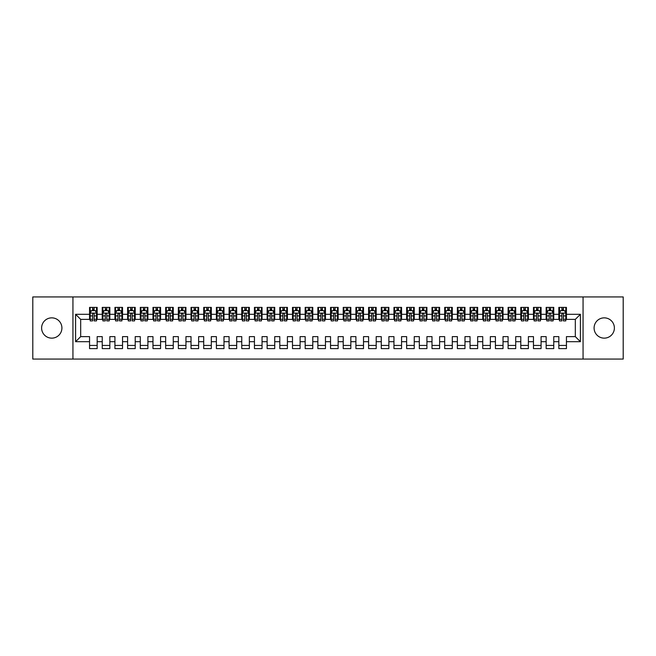 <?xml version="1.0" encoding="UTF-8"?>
<svg xmlns="http://www.w3.org/2000/svg" width="656" height="656" viewBox="0 0 656 656"><rect width="100%" height="100%" fill="white"/><g stroke="black" fill="none" stroke-linecap="round" stroke-linejoin="round"><path stroke-width="0.98" d="M604.242 317.857A10.143 10.143 0 0 0 594.09 328A10.143 10.143 0 0 0 604.242 338.143A10.143 10.143 0 0 0 614.385 328A10.143 10.143 0 0 0 604.242 317.857M51.758 317.857A10.143 10.143 0 0 0 41.615 328A10.143 10.143 0 0 0 51.758 338.143A10.143 10.143 0 0 0 61.91 328A10.143 10.143 0 0 0 51.758 317.857M583.061 359.07L623.2 359.07L623.2 296.93L583.061 296.93L583.061 359.07L72.939 359.07L72.939 296.93L32.8 296.93L32.8 359.07L72.939 359.07M583.061 296.93L72.939 296.93M75.604 341.694L75.604 314.306L89.56 314.306L89.56 319.374L80.68 319.374L80.68 336.626L75.604 341.694L89.56 341.694L89.56 348.607L97.17 348.607L97.17 341.694L102.238 341.694L102.238 348.607L109.847 348.607L109.847 341.694L114.923 341.694L114.923 348.607L122.533 348.607L122.533 341.694L127.608 341.694L127.608 348.607L135.218 348.607L135.218 341.694L140.286 341.694L140.286 348.607L147.903 348.607L147.903 341.694L152.971 341.694L152.971 348.607L160.581 348.607L160.581 341.694L165.656 341.694L165.656 348.607L173.266 348.607L173.266 341.694L178.342 341.694L178.342 348.607L185.951 348.607L185.951 341.694L191.019 341.694L191.019 348.607L198.629 348.607L198.629 341.694L203.704 341.694L203.704 348.607L211.314 348.607L211.314 341.694L216.39 341.694L216.39 348.607L223.999 348.607L223.999 341.694L229.075 341.694L229.075 348.607L236.685 348.607L236.685 341.694L241.752 341.694L241.752 348.607L249.362 348.607L249.362 341.694L254.438 341.694L254.438 348.607L262.047 348.607L262.047 341.694L267.123 341.694L267.123 348.607L274.733 348.607L274.733 341.694L279.8 341.694L279.8 348.607L287.41 348.607L287.41 341.694L292.486 341.694L292.486 348.607L300.095 348.607L300.095 341.694L305.171 341.694L305.171 348.607L312.781 348.607L312.781 341.694L317.857 341.694L317.857 348.607L325.466 348.607L325.466 341.694L330.534 341.694L330.534 348.607L338.143 348.607L338.143 341.694L343.219 341.694L343.219 348.607L350.829 348.607L350.829 341.694L355.905 341.694L355.905 348.607L363.514 348.607L363.514 341.694L368.59 341.694L368.59 348.607L376.2 348.607L376.2 341.694L381.267 341.694L381.267 348.607L388.877 348.607L388.877 341.694L393.953 341.694L393.953 348.607L401.562 348.607L401.562 341.694L406.638 341.694L406.638 348.607L414.248 348.607L414.248 341.694L419.315 341.694L419.315 348.607L426.925 348.607L426.925 341.694L432.001 341.694L432.001 348.607L439.61 348.607L439.61 341.694L444.686 341.694L444.686 348.607L452.296 348.607L452.296 341.694L457.371 341.694L457.371 348.607L464.981 348.607L464.981 341.694L470.049 341.694L470.049 348.607L477.658 348.607L477.658 341.694L482.734 341.694L482.734 348.607L490.344 348.607L490.344 341.694L495.419 341.694L495.419 348.607L503.029 348.607L503.029 341.694L508.097 341.694L508.097 348.607L515.714 348.607L515.714 341.694L520.782 341.694L520.782 348.607L528.392 348.607L528.392 341.694L533.467 341.694L533.467 348.607L541.077 348.607L541.077 341.694L546.153 341.694L546.153 348.607L553.762 348.607L553.762 341.694L558.83 341.694L558.83 348.607L566.44 348.607L566.44 336.626L575.32 336.626L575.32 319.374L566.44 319.374L566.44 314.306L580.396 314.306L580.396 341.694L566.44 341.694M566.44 314.306L566.44 307.393L558.83 307.393L558.83 314.306L553.762 314.306L553.762 307.393L546.153 307.393L546.153 314.306L541.077 314.306L541.077 307.393L533.467 307.393L533.467 314.306L528.392 314.306L528.392 307.393L520.782 307.393L520.782 314.306L515.714 314.306L515.714 307.393L508.097 307.393L508.097 314.306L503.029 314.306L503.029 307.393L495.419 307.393L495.419 314.306L490.344 314.306L490.344 307.393L482.734 307.393L482.734 314.306L477.658 314.306L477.658 307.393L470.049 307.393L470.049 314.306L464.981 314.306L464.981 307.393L457.371 307.393L457.371 314.306L452.296 314.306L452.296 307.393L444.686 307.393L444.686 314.306L439.61 314.306L439.61 307.393L432.001 307.393L432.001 314.306L426.925 314.306L426.925 307.393L419.315 307.393L419.315 314.306L414.248 314.306L414.248 307.393L406.638 307.393L406.638 314.306L401.562 314.306L401.562 307.393L393.953 307.393L393.953 314.306L388.877 314.306L388.877 307.393L381.267 307.393L381.267 314.306L376.2 314.306L376.2 307.393L368.59 307.393L368.59 314.306L363.514 314.306L363.514 307.393L355.905 307.393L355.905 314.306L350.829 314.306L350.829 307.393L343.219 307.393L343.219 314.306L338.143 314.306L338.143 307.393L330.534 307.393L330.534 314.306L325.466 314.306L325.466 307.393L317.857 307.393L317.857 314.306L312.781 314.306L312.781 307.393L305.171 307.393L305.171 314.306L300.095 314.306L300.095 307.393L292.486 307.393L292.486 314.306L287.41 314.306L287.41 307.393L279.8 307.393L279.8 314.306L274.733 314.306L274.733 307.393L267.123 307.393L267.123 314.306L262.047 314.306L262.047 307.393L254.438 307.393L254.438 314.306L249.362 314.306L249.362 307.393L241.752 307.393L241.752 314.306L236.685 314.306L236.685 307.393L229.075 307.393L229.075 314.306L223.999 314.306L223.999 307.393L216.39 307.393L216.39 314.306L211.314 314.306L211.314 307.393L203.704 307.393L203.704 314.306L198.629 314.306L198.629 307.393L191.019 307.393L191.019 314.306L185.951 314.306L185.951 307.393L178.342 307.393L178.342 314.306L173.266 314.306L173.266 307.393L165.656 307.393L165.656 314.306L160.581 314.306L160.581 307.393L152.971 307.393L152.971 314.306L147.903 314.306L147.903 307.393L140.286 307.393L140.286 314.306L135.218 314.306L135.218 307.393L127.608 307.393L127.608 314.306L122.533 314.306L122.533 307.393L114.923 307.393L114.923 314.306L109.847 314.306L109.847 307.393L102.238 307.393L102.238 314.306L97.17 314.306L97.17 307.393L89.56 307.393L89.56 314.306M553.762 341.694L553.762 336.626L558.83 336.626L558.83 341.694M580.396 314.306L575.32 319.374M541.077 341.694L541.077 336.626L546.153 336.626L546.153 341.694M558.83 314.306L558.83 319.374L553.762 319.374L553.762 314.306M528.392 341.694L528.392 336.626L533.467 336.626L533.467 341.694M546.153 314.306L546.153 319.374L541.077 319.374L541.077 314.306M515.714 341.694L515.714 336.626L520.782 336.626L520.782 341.694M533.467 314.306L533.467 319.374L528.392 319.374L528.392 314.306M503.029 341.694L503.029 336.626L508.097 336.626L508.097 341.694M520.782 314.306L520.782 319.374L515.714 319.374L515.714 314.306M490.344 341.694L490.344 336.626L495.419 336.626L495.419 341.694M508.097 314.306L508.097 319.374L503.029 319.374L503.029 314.306M477.658 341.694L477.658 336.626L482.734 336.626L482.734 341.694M495.419 314.306L495.419 319.374L490.344 319.374L490.344 314.306M464.981 341.694L464.981 336.626L470.049 336.626L470.049 341.694M482.734 314.306L482.734 319.374L477.658 319.374L477.658 314.306M452.296 341.694L452.296 336.626L457.371 336.626L457.371 341.694M470.049 314.306L470.049 319.374L464.981 319.374L464.981 314.306M439.61 341.694L439.61 336.626L444.686 336.626L444.686 341.694M457.371 314.306L457.371 319.374L452.296 319.374L452.296 314.306M426.925 341.694L426.925 336.626L432.001 336.626L432.001 341.694M444.686 314.306L444.686 319.374L439.61 319.374L439.61 314.306M414.248 341.694L414.248 336.626L419.315 336.626L419.315 341.694M432.001 314.306L432.001 319.374L426.925 319.374L426.925 314.306M401.562 341.694L401.562 336.626L406.638 336.626L406.638 341.694M419.315 314.306L419.315 319.374L414.248 319.374L414.248 314.306M388.877 341.694L388.877 336.626L393.953 336.626L393.953 341.694M406.638 314.306L406.638 319.374L401.562 319.374L401.562 314.306M376.2 341.694L376.2 336.626L381.267 336.626L381.267 341.694M393.953 314.306L393.953 319.374L388.877 319.374L388.877 314.306M363.514 341.694L363.514 336.626L368.59 336.626L368.59 341.694M381.267 314.306L381.267 319.374L376.2 319.374L376.2 314.306M350.829 341.694L350.829 336.626L355.905 336.626L355.905 341.694M368.59 314.306L368.59 319.374L363.514 319.374L363.514 314.306M338.143 341.694L338.143 336.626L343.219 336.626L343.219 341.694M355.905 314.306L355.905 319.374L350.829 319.374L350.829 314.306M325.466 341.694L325.466 336.626L330.534 336.626L330.534 341.694M343.219 314.306L343.219 319.374L338.143 319.374L338.143 314.306M312.781 341.694L312.781 336.626L317.857 336.626L317.857 341.694M330.534 314.306L330.534 319.374L325.466 319.374L325.466 314.306M300.095 341.694L300.095 336.626L305.171 336.626L305.171 341.694M317.857 314.306L317.857 319.374L312.781 319.374L312.781 314.306M287.41 341.694L287.41 336.626L292.486 336.626L292.486 341.694M305.171 314.306L305.171 319.374L300.095 319.374L300.095 314.306M274.733 341.694L274.733 336.626L279.8 336.626L279.8 341.694M292.486 314.306L292.486 319.374L287.41 319.374L287.41 314.306M262.047 341.694L262.047 336.626L267.123 336.626L267.123 341.694M279.8 314.306L279.8 319.374L274.733 319.374L274.733 314.306M249.362 341.694L249.362 336.626L254.438 336.626L254.438 341.694M267.123 314.306L267.123 319.374L262.047 319.374L262.047 314.306M236.685 341.694L236.685 336.626L241.752 336.626L241.752 341.694M254.438 314.306L254.438 319.374L249.362 319.374L249.362 314.306M223.999 341.694L223.999 336.626L229.075 336.626L229.075 341.694M241.752 314.306L241.752 319.374L236.685 319.374L236.685 314.306M211.314 341.694L211.314 336.626L216.39 336.626L216.39 341.694M229.075 314.306L229.075 319.374L223.999 319.374L223.999 314.306M198.629 341.694L198.629 336.626L203.704 336.626L203.704 341.694M216.39 314.306L216.39 319.374L211.314 319.374L211.314 314.306M185.951 341.694L185.951 336.626L191.019 336.626L191.019 341.694M203.704 314.306L203.704 319.374L198.629 319.374L198.629 314.306M173.266 341.694L173.266 336.626L178.342 336.626L178.342 341.694M191.019 314.306L191.019 319.374L185.951 319.374L185.951 314.306M160.581 341.694L160.581 336.626L165.656 336.626L165.656 341.694M178.342 314.306L178.342 319.374L173.266 319.374L173.266 314.306M147.903 341.694L147.903 336.626L152.971 336.626L152.971 341.694M165.656 314.306L165.656 319.374L160.581 319.374L160.581 314.306M135.218 341.694L135.218 336.626L140.286 336.626L140.286 341.694M152.971 314.306L152.971 319.374L147.903 319.374L147.903 314.306M122.533 341.694L122.533 336.626L127.608 336.626L127.608 341.694M140.286 314.306L140.286 319.374L135.218 319.374L135.218 314.306M109.847 341.694L109.847 336.626L114.923 336.626L114.923 341.694M127.608 314.306L127.608 319.374L122.533 319.374L122.533 314.306M97.17 341.694L97.17 336.626L102.238 336.626L102.238 341.694M114.923 314.306L114.923 319.374L109.847 319.374L109.847 314.306M80.68 336.626L89.56 336.626L89.56 341.694M102.238 314.306L102.238 319.374L97.17 319.374L97.17 314.306M558.83 310.559L559.47 310.559M561.88 310.559L563.397 310.559M565.808 310.559L566.44 310.559M546.153 310.559L546.784 310.559M549.195 310.559L550.712 310.559M553.123 310.559L553.762 310.559M533.467 310.559L534.099 310.559M536.51 310.559L538.035 310.559M540.446 310.559L541.077 310.559M520.782 310.559L521.422 310.559M523.824 310.559L525.349 310.559M527.76 310.559L528.392 310.559M508.097 310.559L508.736 310.559M511.147 310.559L512.664 310.559M515.075 310.559L515.714 310.559M495.419 310.559L496.051 310.559M498.462 310.559L499.987 310.559M502.389 310.559L503.029 310.559M482.734 310.559L483.365 310.559M485.776 310.559L487.301 310.559M489.712 310.559L490.344 310.559M470.049 310.559L470.688 310.559M473.099 310.559L474.616 310.559M477.027 310.559L477.658 310.559M457.371 310.559L458.003 310.559M460.414 310.559L461.931 310.559M464.341 310.559L464.981 310.559M444.686 310.559L445.317 310.559M447.728 310.559L449.253 310.559M451.664 310.559L452.296 310.559M432.001 310.559L432.632 310.559M435.043 310.559L436.568 310.559M438.979 310.559L439.61 310.559M419.315 310.559L419.955 310.559M422.366 310.559L423.883 310.559M426.293 310.559L426.925 310.559M406.638 310.559L407.269 310.559M409.68 310.559L411.205 310.559M413.608 310.559L414.248 310.559M393.953 310.559L394.584 310.559M396.995 310.559L398.52 310.559M400.931 310.559L401.562 310.559M381.267 310.559L381.907 310.559M384.309 310.559L385.835 310.559M388.245 310.559L388.877 310.559M368.59 310.559L369.221 310.559M371.632 310.559L373.149 310.559M375.56 310.559L376.2 310.559M355.905 310.559L356.536 310.559M358.947 310.559L360.472 310.559M362.875 310.559L363.514 310.559M343.219 310.559L343.851 310.559M346.261 310.559L347.787 310.559M350.197 310.559L350.829 310.559M330.534 310.559L331.173 310.559M333.584 310.559L335.101 310.559M337.512 310.559L338.143 310.559M317.857 310.559L318.488 310.559M320.899 310.559L322.416 310.559M324.827 310.559L325.466 310.559M305.171 310.559L305.803 310.559M308.213 310.559L309.739 310.559M312.149 310.559L312.781 310.559M292.486 310.559L293.125 310.559M295.528 310.559L297.053 310.559M299.464 310.559L300.095 310.559M279.8 310.559L280.44 310.559M282.851 310.559L284.368 310.559M286.779 310.559L287.41 310.559M267.123 310.559L267.755 310.559M270.165 310.559L271.691 310.559M274.093 310.559L274.733 310.559M254.438 310.559L255.069 310.559M257.48 310.559L259.005 310.559M261.416 310.559L262.047 310.559M241.752 310.559L242.392 310.559M244.795 310.559L246.32 310.559M248.731 310.559L249.362 310.559M229.075 310.559L229.707 310.559M232.117 310.559L233.634 310.559M236.045 310.559L236.685 310.559M216.39 310.559L217.021 310.559M219.432 310.559L220.957 310.559M223.368 310.559L223.999 310.559M203.704 310.559L204.336 310.559M206.747 310.559L208.272 310.559M210.683 310.559L211.314 310.559M191.019 310.559L191.659 310.559M194.069 310.559L195.586 310.559M197.997 310.559L198.629 310.559M178.342 310.559L178.973 310.559M181.384 310.559L182.901 310.559M185.312 310.559L185.951 310.559M165.656 310.559L166.288 310.559M168.699 310.559L170.224 310.559M172.635 310.559L173.266 310.559M152.971 310.559L153.611 310.559M156.013 310.559L157.538 310.559M159.949 310.559L160.581 310.559M140.286 310.559L140.925 310.559M143.336 310.559L144.853 310.559M147.264 310.559L147.903 310.559M127.608 310.559L128.24 310.559M130.651 310.559L132.176 310.559M134.578 310.559L135.218 310.559M114.923 310.559L115.554 310.559M117.965 310.559L119.49 310.559M121.901 310.559L122.533 310.559M102.238 310.559L102.877 310.559M105.288 310.559L106.805 310.559M109.216 310.559L109.847 310.559M89.56 310.559L90.192 310.559M92.603 310.559L94.12 310.559M96.53 310.559L97.17 310.559M89.56 345.441L97.17 345.441M102.238 345.441L109.847 345.441M114.923 345.441L122.533 345.441M127.608 345.441L135.218 345.441M140.286 345.441L147.903 345.441M152.971 345.441L160.581 345.441M165.656 345.441L173.266 345.441M178.342 345.441L185.951 345.441M191.019 345.441L198.629 345.441M203.704 345.441L211.314 345.441M216.39 345.441L223.999 345.441M229.075 345.441L236.685 345.441M241.752 345.441L249.362 345.441M254.438 345.441L262.047 345.441M267.123 345.441L274.733 345.441M279.8 345.441L287.41 345.441M292.486 345.441L300.095 345.441M305.171 345.441L312.781 345.441M317.857 345.441L325.466 345.441M330.534 345.441L338.143 345.441M343.219 345.441L350.829 345.441M355.905 345.441L363.514 345.441M368.59 345.441L376.2 345.441M381.267 345.441L388.877 345.441M393.953 345.441L401.562 345.441M406.638 345.441L414.248 345.441M419.315 345.441L426.925 345.441M432.001 345.441L439.61 345.441M444.686 345.441L452.296 345.441M457.371 345.441L464.981 345.441M470.049 345.441L477.658 345.441M482.734 345.441L490.344 345.441M495.419 345.441L503.029 345.441M508.097 345.441L515.714 345.441M520.782 345.441L528.392 345.441M533.467 345.441L541.077 345.441M546.153 345.441L553.762 345.441M558.83 345.441L566.44 345.441M75.604 314.306L80.68 319.374M575.32 336.626L580.396 341.694M94.12 309.042L92.603 309.042M96.53 319.308L94.12 319.308L94.12 320.899L96.53 320.899L96.53 313.158L95.268 310.624L91.463 310.624L90.192 313.158L90.192 320.899L92.603 320.899L92.603 319.308L90.192 319.308M90.192 313.158L90.192 307.393M96.53 313.158L96.53 307.393M92.603 310.624L92.603 307.393M94.12 307.393L94.12 310.624M94.12 319.308L94.12 314.109C93.619 313.133 93.111 313.133 92.603 314.109L92.603 319.308M106.805 309.042L105.288 309.042M109.216 319.308L106.805 319.308L106.805 320.899L109.216 320.899L109.216 313.158L107.945 310.624L104.14 310.624L102.877 313.158L102.877 320.899L105.288 320.899L105.288 319.308L102.877 319.308M102.877 313.158L102.877 307.393M109.216 313.158L109.216 307.393M105.288 310.624L105.288 307.393M106.805 307.393L106.805 310.624M106.805 319.308L106.805 314.109C106.297 313.133 105.788 313.133 105.288 314.109L105.288 319.308M119.49 309.042L117.965 309.042M121.901 319.308L119.49 319.308L119.49 320.899L121.901 320.899L121.901 313.158L120.63 310.624L116.825 310.624L115.554 313.158L115.554 320.899L117.965 320.899L117.965 319.308L115.554 319.308M115.554 313.158L115.554 307.393M121.901 313.158L121.901 307.393M117.965 310.624L117.965 307.393M119.49 307.393L119.49 310.624M119.49 319.308L119.49 314.109C118.982 313.133 118.474 313.133 117.965 314.109L117.965 319.308M132.176 309.042L130.651 309.042M134.578 319.308L132.176 319.308L132.176 320.899L134.578 320.899L134.578 313.158L133.316 310.624L129.511 310.624L128.24 313.158L128.24 320.899L130.651 320.899L130.651 319.308L128.24 319.308M128.24 313.158L128.24 307.393M134.578 313.158L134.578 307.393M130.651 310.624L130.651 307.393M132.176 307.393L132.176 310.624M132.176 319.308L132.176 314.109C131.667 313.133 131.159 313.133 130.651 314.109L130.651 319.308M144.853 309.042L143.336 309.042M147.264 319.308L144.853 319.308L144.853 320.899L147.264 320.899L147.264 313.158L146.001 310.624L142.188 310.624L140.925 313.158L140.925 320.899L143.336 320.899L143.336 319.308L140.925 319.308M140.925 313.158L140.925 307.393M147.264 313.158L147.264 307.393M143.336 310.624L143.336 307.393M144.853 307.393L144.853 310.624M144.853 319.308L144.853 314.109C144.353 313.133 143.844 313.133 143.336 314.109L143.336 319.308M157.538 309.042L156.013 309.042M159.949 319.308L157.538 319.308L157.538 320.899L159.949 320.899L159.949 313.158L158.678 310.624L154.873 310.624L153.611 313.158L153.611 320.899L156.013 320.899L156.013 319.308L153.611 319.308M153.611 313.158L153.611 307.393M159.949 313.158L159.949 307.393M156.013 310.624L156.013 307.393M157.538 307.393L157.538 310.624M157.538 319.308L157.538 314.109C157.03 313.133 156.522 313.133 156.013 314.109L156.013 319.308M170.224 309.042L168.699 309.042M172.635 319.308L170.224 319.308L170.224 320.899L172.635 320.899L172.635 313.158L171.364 310.624L167.559 310.624L166.288 313.158L166.288 320.899L168.699 320.899L168.699 319.308L166.288 319.308M166.288 313.158L166.288 307.393M172.635 313.158L172.635 307.393M168.699 310.624L168.699 307.393M170.224 307.393L170.224 310.624M170.224 319.308L170.224 314.109C169.715 313.133 169.207 313.133 168.699 314.109L168.699 319.308M182.901 309.042L181.384 309.042M185.312 319.308L182.901 319.308L182.901 320.899L185.312 320.899L185.312 313.158L184.049 310.624L180.244 310.624L178.973 313.158L178.973 320.899L181.384 320.899L181.384 319.308L178.973 319.308M178.973 313.158L178.973 307.393M185.312 313.158L185.312 307.393M181.384 310.624L181.384 307.393M182.901 307.393L182.901 310.624M182.901 319.308L182.901 314.109C182.401 313.133 181.892 313.133 181.384 314.109L181.384 319.308M195.586 309.042L194.069 309.042M197.997 319.308L195.586 319.308L195.586 320.899L197.997 320.899L197.997 313.158L196.726 310.624L192.921 310.624L191.659 313.158L191.659 320.899L194.069 320.899L194.069 319.308L191.659 319.308M191.659 313.158L191.659 307.393M197.997 313.158L197.997 307.393M194.069 310.624L194.069 307.393M195.586 307.393L195.586 310.624M195.586 319.308L195.586 314.109C195.078 313.133 194.578 313.133 194.069 314.109L194.069 319.308M208.272 309.042L206.747 309.042M210.683 319.308L208.272 319.308L208.272 320.899L210.683 320.899L210.683 313.158L209.412 310.624L205.607 310.624L204.336 313.158L204.336 320.899L206.747 320.899L206.747 319.308L204.336 319.308M204.336 313.158L204.336 307.393M210.683 313.158L210.683 307.393M206.747 310.624L206.747 307.393M208.272 307.393L208.272 310.624M208.272 319.308L208.272 314.109C207.763 313.133 207.255 313.133 206.747 314.109L206.747 319.308M220.957 309.042L219.432 309.042M223.368 319.308L220.957 319.308L220.957 320.899L223.368 320.899L223.368 313.158L222.097 310.624L218.292 310.624L217.021 313.158L217.021 320.899L219.432 320.899L219.432 319.308L217.021 319.308M217.021 313.158L217.021 307.393M223.368 313.158L223.368 307.393M219.432 310.624L219.432 307.393M220.957 307.393L220.957 310.624M220.957 319.308L220.957 314.109C220.449 313.133 219.94 313.133 219.432 314.109L219.432 319.308M233.634 309.042L232.117 309.042M236.045 319.308L233.634 319.308L233.634 320.899L236.045 320.899L236.045 313.158L234.782 310.624L230.978 310.624L229.707 313.158L229.707 320.899L232.117 320.899L232.117 319.308L229.707 319.308M229.707 313.158L229.707 307.393M236.045 313.158L236.045 307.393M232.117 310.624L232.117 307.393M233.634 307.393L233.634 310.624M233.634 319.308L233.634 314.109C233.134 313.133 232.626 313.133 232.117 314.109L232.117 319.308M246.32 309.042L244.795 309.042M248.731 319.308L246.32 319.308L246.32 320.899L248.731 320.899L248.731 313.158L247.46 310.624L243.655 310.624L242.392 313.158L242.392 320.899L244.795 320.899L244.795 319.308L242.392 319.308M242.392 313.158L242.392 307.393M248.731 313.158L248.731 307.393M244.795 310.624L244.795 307.393M246.32 307.393L246.32 310.624M246.32 319.308L246.32 314.109C245.811 313.133 245.303 313.133 244.795 314.109L244.795 319.308M259.005 309.042L257.48 309.042M261.416 319.308L259.005 319.308L259.005 320.899L261.416 320.899L261.416 313.158L260.145 310.624L256.34 310.624L255.069 313.158L255.069 320.899L257.48 320.899L257.48 319.308L255.069 319.308M255.069 313.158L255.069 307.393M261.416 313.158L261.416 307.393M257.48 310.624L257.48 307.393M259.005 307.393L259.005 310.624M259.005 319.308L259.005 314.109C258.497 313.133 257.988 313.133 257.48 314.109L257.48 319.308M271.691 309.042L270.165 309.042M274.093 319.308L271.691 319.308L271.691 320.899L274.093 320.899L274.093 313.158L272.83 310.624L269.026 310.624L267.755 313.158L267.755 320.899L270.165 320.899L270.165 319.308L267.755 319.308M267.755 313.158L267.755 307.393M274.093 313.158L274.093 307.393M270.165 310.624L270.165 307.393M271.691 307.393L271.691 310.624M271.691 319.308L271.691 314.109C271.182 313.133 270.674 313.133 270.165 314.109L270.165 319.308M284.368 309.042L282.851 309.042M286.779 319.308L284.368 319.308L284.368 320.899L286.779 320.899L286.779 313.158L285.508 310.624L281.703 310.624L280.44 313.158L280.44 320.899L282.851 320.899L282.851 319.308L280.44 319.308M280.44 313.158L280.44 307.393M286.779 313.158L286.779 307.393M282.851 310.624L282.851 307.393M284.368 307.393L284.368 310.624M284.368 319.308L284.368 314.109C283.859 313.133 283.359 313.133 282.851 314.109L282.851 319.308M297.053 309.042L295.528 309.042M299.464 319.308L297.053 319.308L297.053 320.899L299.464 320.899L299.464 313.158L298.193 310.624L294.388 310.624L293.125 313.158L293.125 320.899L295.528 320.899L295.528 319.308L293.125 319.308M293.125 313.158L293.125 307.393M299.464 313.158L299.464 307.393M295.528 310.624L295.528 307.393M297.053 307.393L297.053 310.624M297.053 319.308L297.053 314.109C296.545 313.133 296.036 313.133 295.528 314.109L295.528 319.308M309.739 309.042L308.213 309.042M312.149 319.308L309.739 319.308L309.739 320.899L312.149 320.899L312.149 313.158L310.878 310.624L307.074 310.624L305.803 313.158L305.803 320.899L308.213 320.899L308.213 319.308L305.803 319.308M305.803 313.158L305.803 307.393M312.149 313.158L312.149 307.393M308.213 310.624L308.213 307.393M309.739 307.393L309.739 310.624M309.739 319.308L309.739 314.109C309.23 313.133 308.722 313.133 308.213 314.109L308.213 319.308M322.416 309.042L320.899 309.042M324.827 319.308L322.416 319.308L322.416 320.899L324.827 320.899L324.827 313.158L323.564 310.624L319.759 310.624L318.488 313.158L318.488 320.899L320.899 320.899L320.899 319.308L318.488 319.308M318.488 313.158L318.488 307.393M324.827 313.158L324.827 307.393M320.899 310.624L320.899 307.393M322.416 307.393L322.416 310.624M322.416 319.308L322.416 314.109C321.916 313.133 321.407 313.133 320.899 314.109L320.899 319.308M335.101 309.042L333.584 309.042M337.512 319.308L335.101 319.308L335.101 320.899L337.512 320.899L337.512 313.158L336.241 310.624L332.436 310.624L331.173 313.158L331.173 320.899L333.584 320.899L333.584 319.308L331.173 319.308M331.173 313.158L331.173 307.393M337.512 313.158L337.512 307.393M333.584 310.624L333.584 307.393M335.101 307.393L335.101 310.624M335.101 319.308L335.101 314.109C334.593 313.133 334.093 313.133 333.584 314.109L333.584 319.308M347.787 309.042L346.261 309.042M350.197 319.308L347.787 319.308L347.787 320.899L350.197 320.899L350.197 313.158L348.926 310.624L345.122 310.624L343.851 313.158L343.851 320.899L346.261 320.899L346.261 319.308L343.851 319.308M343.851 313.158L343.851 307.393M350.197 313.158L350.197 307.393M346.261 310.624L346.261 307.393M347.787 307.393L347.787 310.624M347.787 319.308L347.787 314.109C347.278 313.133 346.77 313.133 346.261 314.109L346.261 319.308M360.472 309.042L358.947 309.042M362.875 319.308L360.472 319.308L360.472 320.899L362.875 320.899L362.875 313.158L361.612 310.624L357.807 310.624L356.536 313.158L356.536 320.899L358.947 320.899L358.947 319.308L356.536 319.308M356.536 313.158L356.536 307.393M362.875 313.158L362.875 307.393M358.947 310.624L358.947 307.393M360.472 307.393L360.472 310.624M360.472 319.308L360.472 314.109C359.964 313.133 359.455 313.133 358.947 314.109L358.947 319.308M373.149 309.042L371.632 309.042M375.56 319.308L373.149 319.308L373.149 320.899L375.56 320.899L375.56 313.158L374.297 310.624L370.492 310.624L369.221 313.158L369.221 320.899L371.632 320.899L371.632 319.308L369.221 319.308M369.221 313.158L369.221 307.393M375.56 313.158L375.56 307.393M371.632 310.624L371.632 307.393M373.149 307.393L373.149 310.624M373.149 319.308L373.149 314.109C372.649 313.133 372.141 313.133 371.632 314.109L371.632 319.308M385.835 309.042L384.309 309.042M388.245 319.308L385.835 319.308L385.835 320.899L388.245 320.899L388.245 313.158L386.974 310.624L383.17 310.624L381.907 313.158L381.907 320.899L384.309 320.899L384.309 319.308L381.907 319.308M381.907 313.158L381.907 307.393M388.245 313.158L388.245 307.393M384.309 310.624L384.309 307.393M385.835 307.393L385.835 310.624M385.835 319.308L385.835 314.109C385.326 313.133 384.818 313.133 384.309 314.109L384.309 319.308M398.52 309.042L396.995 309.042M400.931 319.308L398.52 319.308L398.52 320.899L400.931 320.899L400.931 313.158L399.66 310.624L395.855 310.624L394.584 313.158L394.584 320.899L396.995 320.899L396.995 319.308L394.584 319.308M394.584 313.158L394.584 307.393M400.931 313.158L400.931 307.393M396.995 310.624L396.995 307.393M398.52 307.393L398.52 310.624M398.52 319.308L398.52 314.109C398.012 313.133 397.503 313.133 396.995 314.109L396.995 319.308M411.205 309.042L409.68 309.042M413.608 319.308L411.205 319.308L411.205 320.899L413.608 320.899L413.608 313.158L412.345 310.624L408.54 310.624L407.269 313.158L407.269 320.899L409.68 320.899L409.68 319.308L407.269 319.308M407.269 313.158L407.269 307.393M413.608 313.158L413.608 307.393M409.68 310.624L409.68 307.393M411.205 307.393L411.205 310.624M411.205 319.308L411.205 314.109C410.697 313.133 410.189 313.133 409.68 314.109L409.68 319.308M423.883 309.042L422.366 309.042M426.293 319.308L423.883 319.308L423.883 320.899L426.293 320.899L426.293 313.158L425.022 310.624L421.218 310.624L419.955 313.158L419.955 320.899L422.366 320.899L422.366 319.308L419.955 319.308M419.955 313.158L419.955 307.393M426.293 313.158L426.293 307.393M422.366 310.624L422.366 307.393M423.883 307.393L423.883 310.624M423.883 319.308L423.883 314.109C423.374 313.133 422.874 313.133 422.366 314.109L422.366 319.308M436.568 309.042L435.043 309.042M438.979 319.308L436.568 319.308L436.568 320.899L438.979 320.899L438.979 313.158L437.708 310.624L433.903 310.624L432.632 313.158L432.632 320.899L435.043 320.899L435.043 319.308L432.632 319.308M432.632 313.158L432.632 307.393M438.979 313.158L438.979 307.393M435.043 310.624L435.043 307.393M436.568 307.393L436.568 310.624M436.568 319.308L436.568 314.109C436.06 313.133 435.551 313.133 435.043 314.109L435.043 319.308M449.253 309.042L447.728 309.042M451.664 319.308L449.253 319.308L449.253 320.899L451.664 320.899L451.664 313.158L450.393 310.624L446.588 310.624L445.317 313.158L445.317 320.899L447.728 320.899L447.728 319.308L445.317 319.308M445.317 313.158L445.317 307.393M451.664 313.158L451.664 307.393M447.728 310.624L447.728 307.393M449.253 307.393L449.253 310.624M449.253 319.308L449.253 314.109C448.745 313.133 448.237 313.133 447.728 314.109L447.728 319.308M461.931 309.042L460.414 309.042M464.341 319.308L461.931 319.308L461.931 320.899L464.341 320.899L464.341 313.158L463.079 310.624L459.274 310.624L458.003 313.158L458.003 320.899L460.414 320.899L460.414 319.308L458.003 319.308M458.003 313.158L458.003 307.393M464.341 313.158L464.341 307.393M460.414 310.624L460.414 307.393M461.931 307.393L461.931 310.624M461.931 319.308L461.931 314.109C461.43 313.133 460.922 313.133 460.414 314.109L460.414 319.308M474.616 309.042L473.099 309.042M477.027 319.308L474.616 319.308L474.616 320.899L477.027 320.899L477.027 313.158L475.756 310.624L471.951 310.624L470.688 313.158L470.688 320.899L473.099 320.899L473.099 319.308L470.688 319.308M470.688 313.158L470.688 307.393M477.027 313.158L477.027 307.393M473.099 310.624L473.099 307.393M474.616 307.393L474.616 310.624M474.616 319.308L474.616 314.109C474.108 313.133 473.599 313.133 473.099 314.109L473.099 319.308M487.301 309.042L485.776 309.042M489.712 319.308L487.301 319.308L487.301 320.899L489.712 320.899L489.712 313.158L488.441 310.624L484.636 310.624L483.365 313.158L483.365 320.899L485.776 320.899L485.776 319.308L483.365 319.308M483.365 313.158L483.365 307.393M489.712 313.158L489.712 307.393M485.776 310.624L485.776 307.393M487.301 307.393L487.301 310.624M487.301 319.308L487.301 314.109C486.793 313.133 486.285 313.133 485.776 314.109L485.776 319.308M499.987 309.042L498.462 309.042M502.389 319.308L499.987 319.308L499.987 320.899L502.389 320.899L502.389 313.158L501.127 310.624L497.322 310.624L496.051 313.158L496.051 320.899L498.462 320.899L498.462 319.308L496.051 319.308M496.051 313.158L496.051 307.393M502.389 313.158L502.389 307.393M498.462 310.624L498.462 307.393M499.987 307.393L499.987 310.624M499.987 319.308L499.987 314.109C499.478 313.133 498.97 313.133 498.462 314.109L498.462 319.308M512.664 309.042L511.147 309.042M515.075 319.308L512.664 319.308L512.664 320.899L515.075 320.899L515.075 313.158L513.812 310.624L509.999 310.624L508.736 313.158L508.736 320.899L511.147 320.899L511.147 319.308L508.736 319.308M508.736 313.158L508.736 307.393M515.075 313.158L515.075 307.393M511.147 310.624L511.147 307.393M512.664 307.393L512.664 310.624M512.664 319.308L512.664 314.109C512.164 313.133 511.655 313.133 511.147 314.109L511.147 319.308M525.349 309.042L523.824 309.042M527.76 319.308L525.349 319.308L525.349 320.899L527.76 320.899L527.76 313.158L526.489 310.624L522.684 310.624L521.422 313.158L521.422 320.899L523.824 320.899L523.824 319.308L521.422 319.308M521.422 313.158L521.422 307.393M527.76 313.158L527.76 307.393M523.824 310.624L523.824 307.393M525.349 307.393L525.349 310.624M525.349 319.308L525.349 314.109C524.841 313.133 524.333 313.133 523.824 314.109L523.824 319.308M538.035 309.042L536.51 309.042M540.446 319.308L538.035 319.308L538.035 320.899L540.446 320.899L540.446 313.158L539.175 310.624L535.37 310.624L534.099 313.158L534.099 320.899L536.51 320.899L536.51 319.308L534.099 319.308M534.099 313.158L534.099 307.393M540.446 313.158L540.446 307.393M536.51 310.624L536.51 307.393M538.035 307.393L538.035 310.624M538.035 319.308L538.035 314.109C537.526 313.133 537.018 313.133 536.51 314.109L536.51 319.308M550.712 309.042L549.195 309.042M553.123 319.308L550.712 319.308L550.712 320.899L553.123 320.899L553.123 313.158L551.86 310.624L548.055 310.624L546.784 313.158L546.784 320.899L549.195 320.899L549.195 319.308L546.784 319.308M546.784 313.158L546.784 307.393M553.123 313.158L553.123 307.393M549.195 310.624L549.195 307.393M550.712 307.393L550.712 310.624M550.712 319.308L550.712 314.109C550.212 313.133 549.703 313.133 549.195 314.109L549.195 319.308M563.397 309.042L561.88 309.042M565.808 319.308L563.397 319.308L563.397 320.899L565.808 320.899L565.808 313.158L564.537 310.624L560.732 310.624L559.47 313.158L559.47 320.899L561.88 320.899L561.88 319.308L559.47 319.308M559.47 313.158L559.47 307.393M565.808 313.158L565.808 307.393M561.88 310.624L561.88 307.393M563.397 307.393L563.397 310.624M563.397 319.308L563.397 314.109C562.889 313.133 562.389 313.133 561.88 314.109L561.88 319.308M96.498 313.101L90.225 313.101M90.192 310.78L91.381 310.78M95.341 310.78L96.53 310.78M92.603 315.905L90.192 315.905M96.53 315.905L94.12 315.905M94.12 309.845L92.603 309.845M109.183 313.101L102.91 313.101M102.877 310.78L104.066 310.78M108.027 310.78L109.216 310.78M105.288 315.905L102.877 315.905M109.216 315.905L106.805 315.905M106.805 309.845L105.288 309.845M121.868 313.101L115.587 313.101M115.554 310.78L116.752 310.78M120.704 310.78L121.901 310.78M117.965 315.905L115.554 315.905M121.901 315.905L119.49 315.905M119.49 309.845L117.965 309.845M134.554 313.101L128.273 313.101M128.24 310.78L129.429 310.78M133.389 310.78L134.578 310.78M130.651 315.905L128.24 315.905M134.578 315.905L132.176 315.905M132.176 309.845L130.651 309.845M147.231 313.101L140.958 313.101M140.925 310.78L142.114 310.78M146.075 310.78L147.264 310.78M143.336 315.905L140.925 315.905M147.264 315.905L144.853 315.905M144.853 309.845L143.336 309.845M159.916 313.101L153.635 313.101M153.611 310.78L154.8 310.78M158.76 310.78L159.949 310.78M156.013 315.905L153.611 315.905M159.949 315.905L157.538 315.905M157.538 309.845L156.013 309.845M172.602 313.101L166.321 313.101M166.288 310.78L167.485 310.78M171.437 310.78L172.635 310.78M168.699 315.905L166.288 315.905M172.635 315.905L170.224 315.905M170.224 309.845L168.699 309.845M185.279 313.101L179.006 313.101M178.973 310.78L180.162 310.78M184.123 310.78L185.312 310.78M181.384 315.905L178.973 315.905M185.312 315.905L182.901 315.905M182.901 309.845L181.384 309.845M197.964 313.101L191.691 313.101M191.659 310.78L192.848 310.78M196.808 310.78L197.997 310.78M194.069 315.905L191.659 315.905M197.997 315.905L195.586 315.905M195.586 309.845L194.069 309.845M210.65 313.101L204.369 313.101M204.336 310.78L205.533 310.78M209.485 310.78L210.683 310.78M206.747 315.905L204.336 315.905M210.683 315.905L208.272 315.905M208.272 309.845L206.747 309.845M223.335 313.101L217.054 313.101M217.021 310.78L218.218 310.78M222.171 310.78L223.368 310.78M219.432 315.905L217.021 315.905M223.368 315.905L220.957 315.905M220.957 309.845L219.432 309.845M236.012 313.101L229.739 313.101M229.707 310.78L230.896 310.78M234.856 310.78L236.045 310.78M232.117 315.905L229.707 315.905M236.045 315.905L233.634 315.905M233.634 309.845L232.117 309.845M248.698 313.101L242.417 313.101M242.392 310.78L243.581 310.78M247.542 310.78L248.731 310.78M244.795 315.905L242.392 315.905M248.731 315.905L246.32 315.905M246.32 309.845L244.795 309.845M261.383 313.101L255.102 313.101M255.069 310.78L256.266 310.78M260.219 310.78L261.416 310.78M257.48 315.905L255.069 315.905M261.416 315.905L259.005 315.905M259.005 309.845L257.48 309.845M274.069 313.101L267.787 313.101M267.755 310.78L268.944 310.78M272.904 310.78L274.093 310.78M270.165 315.905L267.755 315.905M274.093 315.905L271.691 315.905M271.691 309.845L270.165 309.845M286.746 313.101L280.473 313.101M280.44 310.78L281.629 310.78M285.59 310.78L286.779 310.78M282.851 315.905L280.44 315.905M286.779 315.905L284.368 315.905M284.368 309.845L282.851 309.845M299.431 313.101L293.15 313.101M293.125 310.78L294.314 310.78M298.267 310.78L299.464 310.78M295.528 315.905L293.125 315.905M299.464 315.905L297.053 315.905M297.053 309.845L295.528 309.845M312.117 313.101L305.835 313.101M305.803 310.78L307 310.78M310.952 310.78L312.149 310.78M308.213 315.905L305.803 315.905M312.149 315.905L309.739 315.905M309.739 309.845L308.213 309.845M324.794 313.101L318.521 313.101M318.488 310.78L319.677 310.78M323.638 310.78L324.827 310.78M320.899 315.905L318.488 315.905M324.827 315.905L322.416 315.905M322.416 309.845L320.899 309.845M337.479 313.101L331.206 313.101M331.173 310.78L332.362 310.78M336.323 310.78L337.512 310.78M333.584 315.905L331.173 315.905M337.512 315.905L335.101 315.905M335.101 309.845L333.584 309.845M350.165 313.101L343.883 313.101M343.851 310.78L345.048 310.78M349 310.78L350.197 310.78M346.261 315.905L343.851 315.905M350.197 315.905L347.787 315.905M347.787 309.845L346.261 309.845M362.85 313.101L356.569 313.101M356.536 310.78L357.733 310.78M361.686 310.78L362.875 310.78M358.947 315.905L356.536 315.905M362.875 315.905L360.472 315.905M360.472 309.845L358.947 309.845M375.527 313.101L369.254 313.101M369.221 310.78L370.41 310.78M374.371 310.78L375.56 310.78M371.632 315.905L369.221 315.905M375.56 315.905L373.149 315.905M373.149 309.845L371.632 309.845M388.213 313.101L381.931 313.101M381.907 310.78L383.096 310.78M387.056 310.78L388.245 310.78M384.309 315.905L381.907 315.905M388.245 315.905L385.835 315.905M385.835 309.845L384.309 309.845M400.898 313.101L394.617 313.101M394.584 310.78L395.781 310.78M399.734 310.78L400.931 310.78M396.995 315.905L394.584 315.905M400.931 315.905L398.52 315.905M398.52 309.845L396.995 309.845M413.583 313.101L407.302 313.101M407.269 310.78L408.458 310.78M412.419 310.78L413.608 310.78M409.68 315.905L407.269 315.905M413.608 315.905L411.205 315.905M411.205 309.845L409.68 309.845M426.261 313.101L419.988 313.101M419.955 310.78L421.144 310.78M425.104 310.78L426.293 310.78M422.366 315.905L419.955 315.905M426.293 315.905L423.883 315.905M423.883 309.845L422.366 309.845M438.946 313.101L432.665 313.101M432.632 310.78L433.829 310.78M437.782 310.78L438.979 310.78M435.043 315.905L432.632 315.905M438.979 315.905L436.568 315.905M436.568 309.845L435.043 309.845M451.631 313.101L445.35 313.101M445.317 310.78L446.515 310.78M450.467 310.78L451.664 310.78M447.728 315.905L445.317 315.905M451.664 315.905L449.253 315.905M449.253 309.845L447.728 309.845M464.309 313.101L458.036 313.101M458.003 310.78L459.192 310.78M463.152 310.78L464.341 310.78M460.414 315.905L458.003 315.905M464.341 315.905L461.931 315.905M461.931 309.845L460.414 309.845M476.994 313.101L470.721 313.101M470.688 310.78L471.877 310.78M475.838 310.78L477.027 310.78M473.099 315.905L470.688 315.905M477.027 315.905L474.616 315.905M474.616 309.845L473.099 309.845M489.679 313.101L483.398 313.101M483.365 310.78L484.563 310.78M488.515 310.78L489.712 310.78M485.776 315.905L483.365 315.905M489.712 315.905L487.301 315.905M487.301 309.845L485.776 309.845M502.365 313.101L496.084 313.101M496.051 310.78L497.24 310.78M501.2 310.78L502.389 310.78M498.462 315.905L496.051 315.905M502.389 315.905L499.987 315.905M499.987 309.845L498.462 309.845M515.042 313.101L508.769 313.101M508.736 310.78L509.925 310.78M513.886 310.78L515.075 310.78M511.147 315.905L508.736 315.905M515.075 315.905L512.664 315.905M512.664 309.845L511.147 309.845M527.727 313.101L521.446 313.101M521.422 310.78L522.611 310.78M526.571 310.78L527.76 310.78M523.824 315.905L521.422 315.905M527.76 315.905L525.349 315.905M525.349 309.845L523.824 309.845M540.413 313.101L534.132 313.101M534.099 310.78L535.296 310.78M539.248 310.78L540.446 310.78M536.51 315.905L534.099 315.905M540.446 315.905L538.035 315.905M538.035 309.845L536.51 309.845M553.09 313.101L546.817 313.101M546.784 310.78L547.973 310.78M551.934 310.78L553.123 310.78M549.195 315.905L546.784 315.905M553.123 315.905L550.712 315.905M550.712 309.845L549.195 309.845M565.775 313.101L559.502 313.101M559.47 310.78L560.659 310.78M564.619 310.78L565.808 310.78M561.88 315.905L559.47 315.905M565.808 315.905L563.397 315.905M563.397 309.845L561.88 309.845"/></g></svg>
